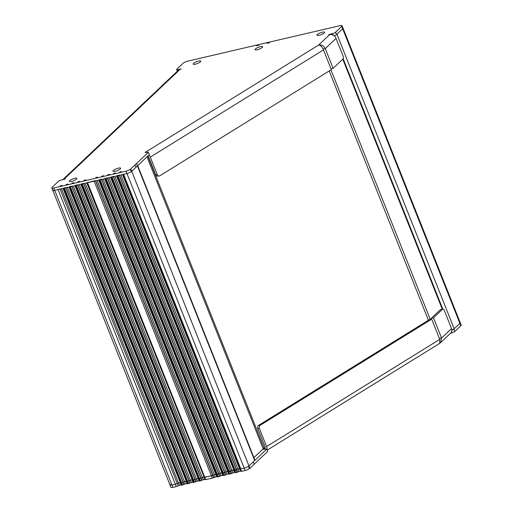 <?xml version="1.0" encoding="UTF-8"?>
<svg xmlns="http://www.w3.org/2000/svg" width="513" height="513" viewBox="0 0 513 513"><rect width="100%" height="100%" fill="white"/><g stroke="black" fill="none" stroke-linecap="round" stroke-linejoin="round"><path stroke-width="0.77" d="M451.857 329.987A2.398 0.59 -21.7 0 0 454.178 328.782L336.932 34.153L342.646 28.741A3.815 0.936 -21.7 0 0 342.992 28.074A3.815 0.936 158.3 0 1 342.646 28.741L341.709 26.381A3.815 0.936 -21.7 0 0 342.056 25.721A3.815 0.936 -21.7 0 0 340.074 25.65L187.784 61.137A3.815 0.936 -21.7 0 0 183.019 63.368L176.857 69.197A2.456 0.603 -21.7 0 0 176.639 69.627A2.456 0.603 -21.7 0 0 177.915 69.672L178.203 70.396M454.178 328.782L459.892 323.37A3.815 0.936 -21.7 0 0 460.238 322.703L342.056 25.721M53.108 189.63A3.815 0.936 -21.7 0 0 52.762 190.297A3.815 0.936 -21.7 0 0 54.744 190.368L58.078 189.592A1.635 0.404 -21.7 0 0 59.957 188.771M62.785 179.685L178.152 70.441A5.342 4.412 46.6 0 1 179.909 69.511L64.24 179.043L65.119 178.838L64.689 179.242L61.387 180.012A2.456 0.603 -21.7 0 0 58.328 181.442L52.166 187.277A3.815 0.936 -21.7 0 0 51.826 187.938A3.815 0.936 -21.7 0 0 53.807 188.008L171.99 484.99A3.815 0.936 158.3 0 1 170.008 484.926A3.815 0.936 -21.7 0 0 171.99 484.99L175.324 484.214L171.99 484.99L172.926 487.35L176.26 486.574A1.635 0.404 158.3 0 0 178.146 485.753L181.204 484.791M63.035 188.431L180.262 482.438L177.203 483.393A1.635 0.404 158.3 0 1 175.324 484.214L176.26 486.574M63.189 188.245L65.722 187.534M68.986 187.046L186.206 481.053L181.673 482.739L180.486 482.733M69.133 186.86L71.666 186.142M74.93 185.661L192.157 479.668L187.617 481.354L186.431 481.348M75.084 185.475L77.61 184.757M80.874 184.276L198.101 478.283L193.561 479.963L192.375 479.963M81.028 184.09L83.555 183.372M86.819 182.891L204.046 476.898L199.506 478.578L198.319 478.578M86.973 182.705L95.444 180.602M215.935 474.121L211.394 475.808L204.264 477.193M98.862 179.935L101.394 179.217M104.652 178.736L221.879 472.742L216.101 474.544L217.044 476.917L218.397 476.757L217.454 474.397L216.108 474.563L98.919 180.069M104.806 178.55L107.339 177.831M107.615 178.043L224.732 472.345L227.83 471.357L222.046 473.153M110.75 177.165L113.283 176.446M116.547 175.965L233.774 469.972L227.99 471.761M116.701 175.779L119.228 175.061M239.872 468.568L233.947 470.402L116.752 175.914M122.761 174.285A1.635 0.404 -21.7 0 0 123.614 174.317L126.955 173.535A3.815 0.936 -21.7 0 0 131.719 171.31L137.439 165.898A2.398 0.59 -21.7 0 0 137.49 165.84M137.715 165.635L254.897 460.11A2.398 0.59 158.3 0 1 254.685 460.527L248.965 465.939A3.815 0.936 158.3 0 1 244.201 468.164L240.86 468.946A1.635 0.404 158.3 0 1 240.007 468.914L122.844 174.497M253.909 457.622L263.207 448.824A4.091 1 158.3 0 1 264.112 448.15L265.163 447.503M333.078 35.128L332.488 33.646L329.186 34.416L328.756 34.82L329.635 34.615A5.342 4.412 46.6 0 1 336.034 38.385L343.011 55.917A2.456 1.244 76.9 0 1 342.883 59.078L333.123 68.319L325.268 48.581C323.761 45.792 321.555 44.605 318.644 45.029L145.083 152.451L148.385 152.284L149.321 154.637L137.49 165.846A2.398 0.59 158.3 0 1 137.471 165.866L136.529 163.512A2.398 0.59 -21.7 0 0 136.554 163.487L148.385 152.284M332.488 33.646A2.456 0.603 -21.7 0 0 335.553 32.216L336.49 34.57L342.646 28.741L459.892 323.37A3.815 0.936 -21.7 0 0 460.238 322.703L461.174 325.062A3.815 0.936 158.3 0 1 460.834 325.723L459.892 323.37L453.845 329.096L454.781 331.456L460.834 325.723M336.49 34.57A2.456 0.603 158.3 0 1 334.117 35.807M53.807 188.008L126.018 171.182A3.815 0.936 -21.7 0 0 130.315 169.328A3.815 0.936 -21.7 0 0 130.764 168.969L135.015 164.942L135.958 167.302L137.471 165.866L136.554 163.487M135.958 167.302L131.7 171.329A3.815 0.936 158.3 0 1 131.251 171.688A3.815 0.936 158.3 0 1 126.955 173.535L244.201 468.164A3.815 0.936 -21.7 0 0 248.504 466.311L249.44 468.67A3.815 0.936 158.3 0 1 245.137 470.524L244.201 468.164L240.597 469.004A1.635 0.404 158.3 0 1 239.994 468.927A1.635 0.404 158.3 0 1 239.988 468.869M170.354 484.259A3.815 0.936 -21.7 0 0 170.008 484.926L52.762 190.297A3.815 0.936 158.3 0 0 54.744 190.368L126.955 173.535L126.018 171.182M319.092 35.346A4.091 1 -21.7 0 0 322.946 33.839A4.091 1 -21.7 0 0 324.569 32.248A4.091 1 -21.7 0 0 320.401 32.826A4.091 1 -21.7 0 0 316.97 35.269A4.091 1 -21.7 0 0 319.092 35.346M71.435 181.487A4.091 1 -21.7 0 0 75.289 179.973A4.091 1 -21.7 0 0 76.912 178.389A4.091 1 -21.7 0 0 72.737 178.966A4.091 1 -21.7 0 0 69.313 181.41A4.091 1 -21.7 0 0 71.435 181.487M115.156 171.297A4.091 1 -21.7 0 0 119.01 169.784A4.091 1 -21.7 0 0 120.632 168.2A4.091 1 -21.7 0 0 116.457 168.777A4.091 1 -21.7 0 0 113.033 171.22A4.091 1 -21.7 0 0 115.156 171.297M195.293 64.196A4.091 1 -21.7 0 0 199.147 62.689A4.091 1 -21.7 0 0 200.769 61.098A4.091 1 -21.7 0 0 196.601 61.675A4.091 1 -21.7 0 0 193.17 64.119A4.091 1 -21.7 0 0 195.293 64.196M257.193 49.774A4.091 1 -21.7 0 0 261.04 48.26A4.091 1 -21.7 0 0 262.662 46.677A4.091 1 -21.7 0 0 258.494 47.254A4.091 1 -21.7 0 0 255.064 49.697A4.091 1 -21.7 0 0 257.193 49.774M62.067 185.456L60.053 185.924L62.067 185.456M68.011 184.071L66.004 184.539L68.011 184.071M73.955 182.686L71.948 183.154L73.955 182.686M79.9 181.301L77.893 181.769L79.9 181.301M85.844 179.916L83.837 180.384L85.844 179.916M97.714 177.145L95.745 177.607L97.714 177.145M103.639 175.767L101.715 176.215L103.639 175.767M109.558 174.388L107.685 174.824L109.558 174.388M115.47 173.009L113.662 173.432L115.47 173.009M121.369 171.637L119.651 172.035L121.369 171.637M267.19 43.272L269.447 42.746L267.19 43.272M256.615 45.734L258.873 45.208L256.615 45.734M135.015 164.942L136.529 163.512M335.553 32.216L341.709 26.381M179.909 69.511L181.217 68.902L177.915 69.672M336.034 38.385L325.268 48.581L323.145 49.075M331 68.819L333.123 68.319M64.24 179.043A5.342 4.412 -133.4 0 0 62.849 179.672M329.635 34.615L318.644 45.029C320.631 45.291 322.241 46.914 323.472 49.908L331.327 69.646L159.87 175.773A2.456 1.93 87 0 1 159.12 176.01L157.504 176.094A2.456 1.93 -93 0 1 155.657 174.709L148.687 157.177A2.725 1.545 -121.8 0 0 147.949 155.939M155.657 174.709L157.279 174.625L150.303 157.093A5.342 3.033 -121.8 0 0 149.046 154.9M157.279 174.625A2.456 1.93 87 0 0 159.12 176.01M454.781 331.456A2.456 0.603 158.3 0 1 451.716 332.886L451.434 332.174M450.67 333.129L451.716 332.886M254.14 464.284L267.709 451.434L266.773 449.074L253.204 461.931L254.14 464.284L249.882 468.311A3.815 0.936 158.3 0 1 249.44 468.67M240.597 469.004L241.533 471.364L245.137 470.524M241.533 471.364A1.635 0.404 158.3 0 1 240.937 471.28L239.994 468.927M240.796 470.94L236.307 472.582L235.371 470.222L233.934 470.37M234.319 470.466L235.262 472.826L236.307 472.582M235.262 472.826L233.934 470.415M234.697 472.332L230.343 473.967L229.407 471.614L227.99 471.793L228.933 474.153L230.343 473.967M228.76 473.717L224.373 475.359L223.431 473.005L222.052 473.178L222.988 475.538L224.373 475.359M222.815 475.102L218.397 476.757M216.871 476.481L212.401 478.148L211.465 475.795L204.219 477.334L205.155 479.687L212.401 478.148M204.982 479.251L199.211 481.072L198.274 478.719L199.506 478.578L200.448 480.938M199.038 480.636L193.266 482.457L192.33 480.104L193.561 479.963L194.498 482.323M193.093 482.021L187.322 483.842L186.379 481.489L187.617 481.354L188.553 483.708M187.149 483.406L181.378 485.227L180.435 482.874L181.673 482.739L182.609 485.093M172.926 487.35A3.815 0.936 158.3 0 1 170.944 487.279L170.008 484.926M180.993 484.836L180.05 482.476L177.203 483.393A1.635 0.404 158.3 0 1 175.324 484.214L58.078 189.592M186.937 483.451L185.995 481.091L181.673 482.739L64.426 188.111M192.882 482.06L191.945 479.706L187.617 481.354L70.371 186.726M198.826 480.675L197.89 478.321L193.561 479.963L76.315 185.34M204.77 479.289L203.834 476.936L199.506 478.578L82.26 183.955M215.935 474.127L211.465 475.795M222.604 475.141L221.667 472.781L217.454 474.397M225.662 474.705L224.726 472.345L223.431 473.005M234.492 472.37L233.55 470.017L229.407 471.614M239.872 468.581L235.371 470.222M262.714 449.285L266.773 449.074M265.016 448.291L262.803 449.202M451.87 330.192A2.456 0.603 -21.7 0 0 453.845 329.096M216.569 474.602L217.506 476.962M222.482 473.23L223.418 475.583M228.4 471.845L229.337 474.204M263.579 448.721L263.785 449.228M439.936 343.159L440.622 342.646L441.539 338.041L439.417 338.535M431.619 319.144L431.298 318.323L433.491 317.81L442.462 309.313A2.456 1.244 76.9 0 1 442.79 309.134A2.456 1.244 76.9 0 1 444.348 310.57L451.523 328.596A4.797 3.963 46.6 0 1 450.792 333.014L440.622 342.646M433.491 317.81L441.539 338.041L451.523 328.596M431.298 318.323L440.269 309.826A2.456 1.244 -103.1 0 1 440.59 309.647L442.79 309.134M264.387 448.683A2.18 1.238 -121.8 0 0 264.753 448.567A2.18 1.238 -121.8 0 0 264.958 446.643L257.782 428.624A2.456 1.93 -93 0 1 258.623 425.354L430.08 319.221L431.696 319.137L260.238 425.271A2.456 1.93 87 0 0 259.398 428.541L257.782 428.624M266.952 449.529A4.797 2.725 -121.8 0 0 266.574 446.56L259.398 428.541M431.696 319.137L439.75 339.369L439.686 343.37L267.196 450.138M442.809 309.127L343.146 58.694M60.098 189.117L178.146 485.753M61.445 188.803L179.396 485.202M63.759 188.265L181.942 485.247M65.824 187.784L183.904 484.516M65.997 187.745L184.052 484.4M67.395 187.418L185.347 483.817M69.704 186.879L187.886 483.862M71.769 186.399L189.848 483.131M71.942 186.36L189.996 483.009M73.34 186.033L191.291 482.432M75.648 185.494L193.831 482.476M77.713 185.013L195.793 481.745M77.893 184.975L195.94 481.624M79.284 184.648L197.236 481.047M81.593 184.109L199.775 481.091M83.657 183.628L201.744 480.36M83.837 183.59L201.891 480.239M85.229 183.263L203.186 479.661M87.537 182.724L205.719 479.706M94.148 181.185L211.394 475.808M95.546 180.858L213.632 477.59M95.726 180.813L213.78 477.468M97.124 180.493L215.075 476.891M98.708 180.121L216.659 476.526M99.426 179.954L216.672 474.583M100.099 179.8L217.345 474.422M101.491 179.473L219.57 476.205M101.67 179.428L219.718 476.09M103.068 179.108L221.013 475.506M105.377 178.569L222.623 473.191M106.044 178.409L223.29 473.037M107.441 178.088L224.585 472.46M109.013 177.722L226.028 471.761M110.603 177.351L227.612 471.396M111.321 177.184L228.567 471.806M111.988 177.023L229.234 471.652M113.386 176.703L230.529 471.075M113.559 176.658L230.677 470.953M114.957 176.331L232.902 472.742M117.265 175.799L234.512 470.421M117.932 175.638L235.178 470.267M119.33 175.318L237.404 472.056M119.503 175.273L236.621 469.568M120.901 174.946L237.917 468.991M122.498 174.58L240.437 470.985M123.614 174.317L240.86 468.946M131.719 171.31L248.965 465.939M137.439 165.898L254.685 460.527M263.207 448.824L147.007 156.831M430.189 319.214L330.962 69.877M428.426 320.247L329.224 70.954M264.112 448.15L147.859 156.029M131.251 171.688L130.315 169.328M131.7 171.329L130.764 168.969M150.303 157.093L323.472 49.908M248.946 465.958L249.882 468.311M237.91 469.004L238.846 471.357M236.615 469.581L237.551 471.941M230.67 470.966L231.607 473.319M230.523 471.081L231.459 473.441M227.605 471.402L228.548 473.755M226.021 471.768L226.958 474.127M224.579 472.467L225.515 474.82M442.462 309.313L440.269 309.826M439.75 339.369L266.574 446.56M258.623 425.354L260.238 425.271M442.296 309.249L342.78 59.175M63.246 188.386L180.435 482.874M69.191 187.001L186.379 481.489M75.135 185.616L192.33 480.104M81.08 184.231L198.274 478.719M87.024 182.84L204.219 477.334M104.864 178.684L222.052 473.172M110.808 177.299L227.996 471.787M52.762 190.297L51.826 187.938M177.286 71.256L176.639 69.627"/></g></svg>
